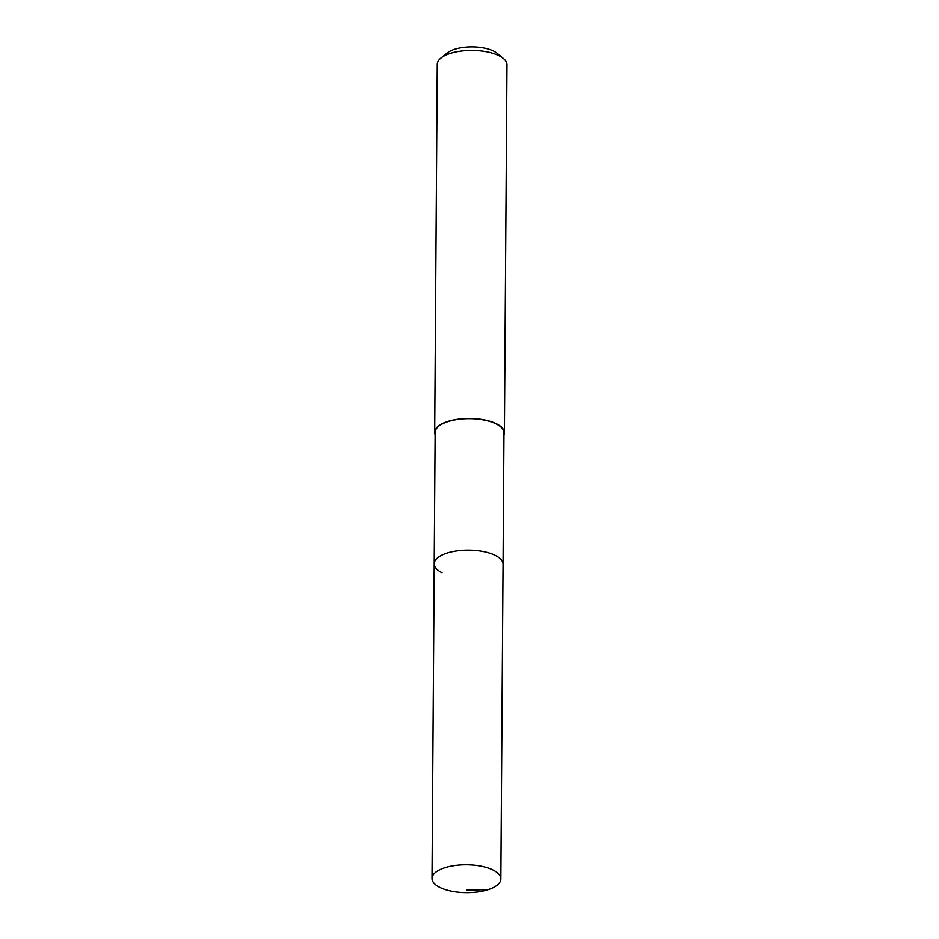 <?xml version="1.0" encoding="UTF-8"?>
<svg xmlns="http://www.w3.org/2000/svg" width="939" height="939" viewBox="0 0 939 939"><rect width="100%" height="100%" fill="white"/><g stroke="black" fill="none" stroke-linecap="round" stroke-linejoin="round"><path stroke-width="1.41" d="M439.863 887.367A34.414 13.944 0.4 0 1 432.022 878.423A34.414 13.944 0.4 0 1 454.875 865.465A34.414 13.944 0.4 0 1 493.022 869.96A34.414 13.944 0.4 0 1 500.851 878.904A34.414 13.944 0.4 0 1 478.01 891.862A34.414 13.944 0.4 0 1 439.863 887.367M495.217 555.313A34.414 13.944 -179.6 0 0 457.07 550.817A34.414 13.944 -179.6 0 0 434.217 563.776A34.414 13.944 0.4 0 1 457.07 550.817A34.414 13.944 0.4 0 1 495.217 555.313A34.414 13.944 0.4 0 1 503.058 564.257A34.414 13.944 -179.6 0 0 495.217 555.313M500.851 878.904L503.973 432.82A34.414 13.944 -179.6 0 0 496.132 423.876A34.414 13.944 -179.6 0 0 457.986 419.381A34.414 13.944 -179.6 0 0 435.144 432.339L432.022 878.423M442.058 572.72A34.414 13.944 0.4 0 1 434.217 563.776M435.121 434.569A34.849 14.12 0.4 0 1 434.698 432.339A34.849 14.12 0.4 0 1 457.845 419.217A34.849 14.12 0.4 0 1 496.473 423.771A34.849 14.12 0.4 0 1 504.407 432.82A34.849 14.12 0.4 0 1 503.95 435.05M504.407 432.82L506.978 64.803A34.849 14.12 -179.6 0 0 503.41 58.523A34.849 14.12 -179.6 0 0 499.043 55.753A34.849 14.12 -179.6 0 0 440.919 58.089A34.849 14.12 -179.6 0 0 437.269 64.322L434.698 432.339M503.41 58.523L497.201 53.359A27.877 11.291 -179.6 0 0 493.703 51.14A27.877 11.291 -179.6 0 0 447.21 53.007L440.919 58.089M466.366 890.113L488.303 889.562"/></g></svg>
